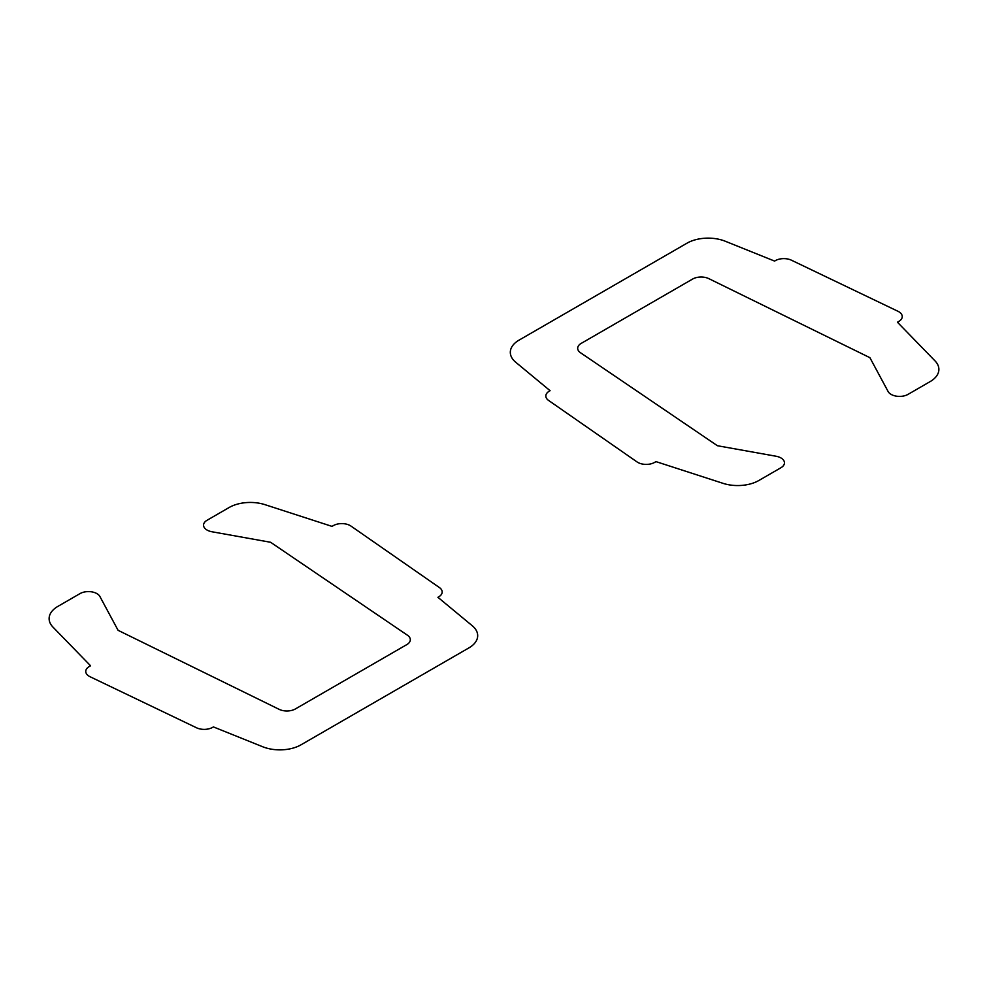 <?xml version="1.0" encoding="UTF-8"?>
<svg xmlns="http://www.w3.org/2000/svg" width="988" height="988" viewBox="0 0 988 988"><rect width="100%" height="100%" fill="white"/><g stroke="black" fill="none" stroke-linecap="round" stroke-linejoin="round"><path stroke-width="1.48" d="M692.65 279.036L581.191 343.392A11.979 6.916 0 0 0 580.536 352.765L717.399 445.724L776.025 456.234A11.979 6.916 0 0 1 780.94 467.732L758.87 480.489A29.949 17.29 0 0 1 723.031 483.342L655.983 461.618L654.686 462.372A11.979 6.916 0 0 1 637.001 461.902L548.587 400.436A11.979 6.916 0 0 1 549.328 391.125L550.081 390.692L515.699 362.226A29.949 17.29 0 0 1 519.095 340.107L686.969 243.196A29.949 17.29 0 0 1 725.266 241.233L774.592 261.079L775.345 260.647A11.979 6.916 0 0 1 791.462 260.214L897.919 311.257A11.979 6.916 0 0 1 898.734 321.471L897.437 322.224L935.056 360.929A29.949 17.29 0 0 1 930.103 381.615L908.034 394.373A11.979 6.916 0 0 1 888.113 391.532L869.909 357.681L708.878 278.665A11.979 6.916 0 0 0 692.65 279.036M295.35 708.964L406.809 644.608A11.979 6.916 0 0 0 407.464 635.235L270.601 542.276L211.975 531.766A11.979 6.916 0 0 1 207.06 520.268L229.13 507.511A29.949 17.29 0 0 1 264.969 504.658L332.017 526.382L333.314 525.628A11.979 6.916 0 0 1 350.999 526.098L439.413 587.564A11.979 6.916 0 0 1 438.672 596.876L437.919 597.308L472.301 625.774A29.949 17.29 0 0 1 468.905 647.893L301.031 744.804A29.949 17.29 0 0 1 262.734 746.767L213.408 726.921L212.655 727.353A11.979 6.916 0 0 1 196.538 727.785L90.081 676.743A11.979 6.916 0 0 1 89.266 666.53L90.563 665.776L52.944 627.071A29.949 17.29 0 0 1 57.897 606.385L79.966 593.627A11.979 6.916 0 0 1 99.887 596.468L118.091 630.319L279.122 709.335A11.979 6.916 0 0 0 295.35 708.964"/></g></svg>

